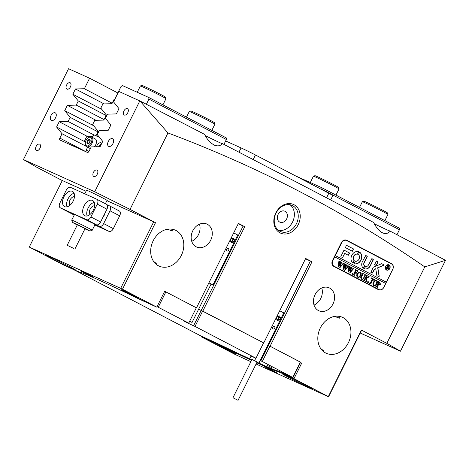<?xml version="1.0" encoding="UTF-8"?>
<svg xmlns="http://www.w3.org/2000/svg" width="469" height="469" viewBox="0 0 469 469"><rect width="100%" height="100%" fill="white"/><g stroke="black" fill="none" stroke-linecap="round" stroke-linejoin="round"><path stroke-width="0.7" d="M298.225 224.639A15.717 12.634 -65.7 0 1 280.028 232.864A15.717 12.634 -65.7 0 1 275.801 212.944A15.717 12.634 -65.7 0 1 293.999 204.719A15.717 12.634 -65.7 0 1 298.225 224.639M276.048 213.125A14.293 11.485 114.3 0 0 280.356 231.463A14.293 11.485 114.3 0 0 296.431 223.754A14.293 11.485 114.3 0 0 292.123 205.416A14.293 11.485 114.3 0 0 276.048 213.125M278.088 214.462A6.003 4.825 114.3 0 0 279.893 222.159A6.003 4.825 114.3 0 0 286.647 218.923A6.003 4.825 114.3 0 0 284.835 211.22A6.003 4.825 114.3 0 0 278.088 214.462M278.522 230.367A14.293 11.485 114.3 0 0 292.556 222.007A14.293 11.485 114.3 0 0 290.082 204.765M320.72 348.555L323.411 350.589L322.807 350.988M320.315 327.972A19.721 15.852 114.3 0 0 326.26 353.28A19.721 15.852 114.3 0 0 348.438 342.64A19.721 15.852 114.3 0 0 342.493 317.331A19.721 15.852 114.3 0 0 320.315 327.972M274.517 371.495L264.246 366.565L273.45 371.331L277.044 372.919L274.517 371.495M155.673 263.824L156.277 263.426L153.58 261.391M153.175 240.808A19.721 15.852 114.3 0 0 159.12 266.116A19.721 15.852 114.3 0 0 181.304 255.476A19.721 15.852 114.3 0 0 175.359 230.173A19.721 15.852 114.3 0 0 153.175 240.808M91.074 275.825L80.803 270.9L90.007 275.661L93.601 277.255L91.074 275.825M300.465 362.179L270.068 346.228L311.991 261.778L305.507 258.812M310.384 261.051L260.84 360.854L262.294 361.511L269.915 346.157L300.383 362.045L300.248 362.994L293.008 377.586L262.294 361.511M268.456 345.512L267.922 345.319L268.456 345.512M50.963 115.591A4.285 2.55 -62.5 0 0 51.303 120.445A4.285 2.55 -62.5 0 0 55.612 117.69A4.285 2.55 -62.5 0 0 55.272 112.841A4.285 2.55 -62.5 0 0 50.963 115.591M108.286 141.486A4.285 2.55 -62.5 0 0 108.632 146.34A4.285 2.55 -62.5 0 0 112.935 143.584A4.285 2.55 -62.5 0 0 112.595 138.736A4.285 2.55 -62.5 0 0 108.286 141.486M66.598 85.059A3.57 2.122 -62.5 0 0 66.879 89.098A3.57 2.122 -62.5 0 0 70.467 86.806A3.57 2.122 -62.5 0 0 70.186 82.767A3.57 2.122 -62.5 0 0 66.598 85.059M36.107 146.475A3.57 2.122 -62.5 0 0 36.394 150.52A3.57 2.122 -62.5 0 0 39.982 148.227A3.57 2.122 -62.5 0 0 39.695 144.182A3.57 2.122 -62.5 0 0 36.107 146.475M93.431 172.369A3.57 2.122 -62.5 0 0 93.718 176.414A3.57 2.122 -62.5 0 0 97.306 174.122A3.57 2.122 -62.5 0 0 97.019 170.077A3.57 2.122 -62.5 0 0 93.431 172.369M123.922 110.954A3.57 2.122 -62.5 0 0 124.203 114.993A3.57 2.122 -62.5 0 0 127.791 112.701A3.57 2.122 -62.5 0 0 127.509 108.661A3.57 2.122 -62.5 0 0 123.922 110.954M107.002 200.462A11.719 0.317 -153.6 0 0 107.29 200.527A11.719 0.317 -153.6 0 0 100.208 196.681A11.719 0.317 -153.6 0 0 88.436 190.959A11.719 0.317 -153.6 0 0 86.296 190.109A11.719 0.317 -153.6 0 0 86.519 190.297M198.586 309.282L201.195 310.437L198.586 309.282M238.246 223.731L243.118 225.988M244.73 226.697L243.124 225.976L201.201 310.425L202.807 311.146L244.73 226.697L238.41 223.402L196.488 307.852L164.689 291.272L156.816 307.136L148.591 303.42A48.588 1.313 -153.6 0 1 131.132 295.224A94.744 2.556 -153.6 0 0 80.557 272.378A48.588 1.313 -153.6 0 1 72.079 268.86L63.86 265.143L29.271 247.052L62.295 180.518L86.05 191.246M192.759 230.848A12.575 10.107 114.3 0 0 196.552 246.987A12.575 10.107 114.3 0 0 210.698 240.204A12.575 10.107 114.3 0 0 206.905 224.065A12.575 10.107 114.3 0 0 192.759 230.848M191.739 241.324A12.575 10.107 114.3 0 0 198.457 234.67A12.575 10.107 114.3 0 0 199.477 224.194M315.057 294.626A12.575 10.107 114.3 0 0 318.85 310.765A12.575 10.107 114.3 0 0 332.99 303.982A12.575 10.107 114.3 0 0 329.203 287.843A12.575 10.107 114.3 0 0 315.057 294.626M314.037 305.102A12.575 10.107 114.3 0 0 320.755 298.448A12.575 10.107 114.3 0 0 321.775 287.972M256.719 362.748A94.744 2.556 -153.6 0 0 260.758 364.589A94.744 2.556 -153.6 0 0 277.29 371.442L277.578 370.862M285.123 374.86A17.148 0.463 -153.6 0 0 281.992 373.611A17.148 0.463 -153.6 0 0 292.345 379.245A17.148 0.463 -153.6 0 0 309.581 387.617A17.148 0.463 -153.6 0 0 312.712 388.865A17.148 0.463 -153.6 0 0 302.353 383.232A17.148 0.463 -153.6 0 0 285.123 374.86M48.266 256.203A17.148 0.463 -153.6 0 0 45.135 254.96A17.148 0.463 -153.6 0 0 55.494 260.588A17.148 0.463 -153.6 0 0 72.724 268.96A17.148 0.463 -153.6 0 0 75.855 270.208A17.148 0.463 -153.6 0 0 65.496 264.575A17.148 0.463 -153.6 0 0 48.266 256.203M301.866 362.807L293.987 378.676L328.335 396.586L361.365 330.053L386.837 343.337L424.785 266.896C344.991 211.847 259.386 167.204 167.966 132.962L139.938 100.964A1800.573 48.583 26.4 0 1 204.689 134.427C207.052 139.434 210.335 143.039 214.532 145.232C218.015 146.434 220.6 145.871 222.283 143.543A1800.573 48.583 26.4 0 1 373.629 222.47C375.728 226.773 378.407 230.08 381.672 232.395C385.465 234.371 388.092 233.849 389.557 230.836A1800.573 48.583 26.4 0 1 445.503 260.318L400.456 351.193L360.221 333.019M135.482 296.455L121.512 289.754L134.028 296.232L138.918 298.395L135.482 296.455M232.9 352.125L218.929 345.424L231.446 351.902L236.335 354.066L232.9 352.125M139.938 100.964L118.768 91.396L113.551 101.896L118.991 108.632L116.376 113.903L107.465 114.16L105.425 118.276L110.86 125.012L108.245 130.282L99.34 130.534L97.294 134.656L102.734 141.386L100.114 146.662L91.209 146.914L89.04 151.276A1.718 1.02 117.5 0 1 87.351 152.39L60.038 140.055A1.718 1.02 117.5 0 1 60.003 140.038A1.718 1.02 117.5 0 1 59.868 138.097L62.031 133.735L56.597 126.999L85.305 141.978M374.303 223.748A15.717 0.422 -153.6 0 0 389.546 230.854M222.417 143.684A15.717 0.422 26.4 0 1 205.328 135.658M167.966 132.962L130.024 209.403L94.72 191.751L23.45 159.554L37.063 167.41L62.277 180.559M201.301 336.132L201.031 336.683L235.374 354.593L250.874 361.669M391.515 263.625L346.673 240.239A4.573 3.676 114.3 0 0 346.521 240.169A4.573 3.676 114.3 0 0 341.379 242.631L332.486 260.547A4.573 3.676 114.3 0 0 333.717 266.339L378.553 289.725A4.573 3.676 114.3 0 0 378.706 289.801A4.573 3.676 114.3 0 0 383.847 287.333L392.741 269.417A4.573 3.676 114.3 0 0 391.515 263.625L346.128 240.022M130.024 209.403L155.497 222.693L122.473 289.226L156.816 307.136M311.991 261.778L305.671 258.483L263.748 342.933L202.807 311.146M386.837 343.337L400.456 351.193M361.365 330.053L361.605 330.229L328.576 396.768L256.086 364.02M202.649 311.076L195.028 326.43L193.58 325.785L201.201 310.425L263.748 342.933M196.488 307.852L165.862 291.894L158.241 307.248L157.051 306.662M93.747 134.843L68.122 121.477L59.211 121.729L56.597 126.999M68.122 121.477L70.162 117.356L64.728 110.625L93.63 125.698M104.042 119.595L76.248 105.097L67.343 105.355L64.728 110.625M76.248 105.097L78.294 100.982L72.853 94.246L101.761 109.324M112.173 103.215L84.379 88.723L75.474 88.975L72.853 94.246M84.379 88.723L89.597 78.217L68.544 68.709L23.45 159.554M94.72 191.751L139.815 100.899M286.026 374.432L285.768 374.96L293.987 378.676M285.768 374.96A48.588 1.313 -153.6 0 0 277.29 371.442M226.973 348.074L226.715 348.596A94.744 2.556 -153.6 0 0 251.525 360.356M226.715 348.596A48.588 1.313 -153.6 0 0 209.256 340.4L209.514 339.867M201.031 336.683L209.256 340.4M424.785 266.896L445.503 260.318M89.597 78.217L117.836 92.944M97.957 131.853L70.162 117.356M86.056 146.264L62.031 133.735M106.088 115.474L78.294 100.982M122.473 289.226L120.68 288.347L153.709 221.808L106.897 200.668M153.709 221.808L155.497 222.693M120.68 288.347L29.271 247.052M75.474 88.975L104.112 103.913M67.343 105.355L95.981 120.287M59.211 121.729L87.855 136.667M167.38 229.253L172.375 231L171.754 229.142M338.894 316.305L339.509 318.164L334.514 316.417M391.48 263.918A4.573 3.676 114.3 0 0 390.583 263.203M378.166 289.525A4.573 3.676 114.3 0 0 379.063 289.649M321.828 187.729L399.277 228.122L399.418 229.746L321.963 189.353L321.828 187.729L295.458 175.846M396.95 234.723L399.418 229.746M147.629 302.986L147.02 302.71M266.685 365.087L272.43 368.007L266.685 365.087M193.58 325.785L186.797 322.584L183.344 320.702L188.714 323.135L158.241 307.248M260.301 360.673L260.846 360.866M263.596 342.862L255.974 358.216L251.085 356.094M164.666 291.325L165.862 291.894M188.714 323.135L196.335 307.781M255.974 358.216L195.028 326.43M73.211 269.37L200.116 335.552L209.262 339.755A48.588 1.313 26.4 0 1 226.756 347.969A94.316 2.544 -153.6 0 0 251.789 359.829M256.977 362.22A94.316 2.544 -153.6 0 0 277.173 370.745A48.588 1.313 26.4 0 1 285.65 374.262L293.008 377.586M292.762 377.404L300.383 362.045M164.508 291.642L165.147 291.536M225.653 140.952L241.084 147.923A11.432 0.311 26.4 0 1 255.435 154.975L328.81 193.24A11.432 0.311 26.4 0 1 332.855 195.526L330.651 199.958M74.419 214.673A12.575 0.34 26.4 0 1 73.469 214.028A12.575 0.34 26.4 0 1 75.755 214.949A12.575 0.34 26.4 0 1 89.913 221.866L96.362 224.78L86.683 219.732A4.285 2.55 -62.5 0 0 90.91 216.942L97.265 204.144A4.285 2.55 -62.5 0 0 96.919 199.296A4.285 2.55 -62.5 0 0 96.843 199.261L70.508 187.36A4.285 2.55 -62.5 0 0 66.276 190.15L59.926 202.942A4.285 2.55 -62.5 0 0 60.267 207.796A4.285 2.55 -62.5 0 0 60.343 207.831L86.683 219.732M92.95 223.238L92.968 223.461A12.575 0.34 26.4 0 1 95.987 225.208A12.575 0.34 26.4 0 1 94.902 224.839M84.015 205.997A8.577 5.095 -62.5 0 0 84.701 215.699A8.577 5.095 -62.5 0 0 93.313 210.194A8.577 5.095 -62.5 0 0 92.628 200.492A8.577 5.095 -62.5 0 0 84.015 205.997M94.24 202.374A8.577 5.095 -62.5 0 0 88.096 208.119A8.577 5.095 -62.5 0 0 87.164 215.939M94.615 205.914A4.713 2.802 -62.5 0 0 90.183 209.068A4.713 2.802 -62.5 0 0 90.283 214.222M63.878 196.898A8.577 5.095 -62.5 0 0 64.558 206.6A8.577 5.095 -62.5 0 0 73.17 201.095A8.577 5.095 -62.5 0 0 72.49 191.393A8.577 5.095 -62.5 0 0 63.878 196.898M74.102 193.275A8.577 5.095 -62.5 0 0 67.952 199.02A8.577 5.095 -62.5 0 0 67.026 206.847M74.471 196.816A4.713 2.802 -62.5 0 0 70.045 199.97A4.713 2.802 -62.5 0 0 70.145 205.123M102.734 217.68A4.713 2.802 -62.5 0 0 103.96 215.892A4.713 2.802 -62.5 0 0 104.634 213.852M110.004 210.792L103.649 223.584L113.334 228.632L119.683 215.84L110.004 210.792A4.285 2.55 -62.5 0 0 109.658 205.938A4.285 2.55 -62.5 0 0 109.582 205.903L107.131 204.795M109.734 205.979L119.267 210.95A4.285 2.55 117.5 0 1 119.343 210.986A4.285 2.55 117.5 0 1 119.683 215.84M113.334 228.632A4.285 2.55 117.5 0 1 109.101 231.422L99.422 226.375A4.285 2.55 -62.5 0 0 103.649 223.584M90.91 216.942L100.595 221.989L106.944 209.197L97.265 204.144M99.422 226.375L92.968 223.461M94.832 224.979L109.101 231.422M96.995 199.337L106.527 204.308A4.285 2.55 117.5 0 1 106.604 204.343A4.285 2.55 117.5 0 1 106.944 209.197M100.595 221.989A4.285 2.55 117.5 0 1 96.362 224.78M84.936 228.843L89.896 231.053L87.193 229.488L77.713 224.727L72.496 222.412L77.256 225.032M72.496 222.412L71.722 220.119A11.432 0.311 26.4 0 1 71.722 220.108A11.432 0.311 26.4 0 1 77.983 222.904A11.432 0.311 26.4 0 1 89.016 228.438A11.432 0.311 26.4 0 1 92.2 230.273A11.432 0.311 26.4 0 1 92.194 230.279L95.025 224.587M73.68 248.418L67.196 245.293L73.68 248.418M74.876 249.103L85.041 228.632L83.845 227.946L77.362 224.821L67.196 245.293M388.731 265.073A2.574 2.069 114.3 0 0 388.654 265.038A2.574 2.069 114.3 0 0 385.764 266.421A2.574 2.069 114.3 0 0 386.538 269.722A2.574 2.069 114.3 0 0 386.614 269.757M389.587 268.409A2.574 2.069 114.3 0 0 388.807 265.108A2.574 2.069 114.3 0 0 385.917 266.492A2.574 2.069 114.3 0 0 386.691 269.792A2.574 2.069 114.3 0 0 389.587 268.409M385.711 266.386A2.861 2.298 114.3 0 0 386.573 270.056A2.861 2.298 114.3 0 0 389.792 268.514A2.861 2.298 114.3 0 0 388.93 264.844A2.861 2.298 114.3 0 0 385.711 266.386M386.497 270.021A2.861 2.298 114.3 0 0 389.633 268.444A2.861 2.298 114.3 0 0 388.848 264.815M379.145 276.335A0.428 0.346 114.3 0 0 379.198 276.036L377.85 267.822L383.507 265.425A0.428 0.346 114.3 0 0 383.624 264.651L381.971 263.795A0.856 0.692 114.3 0 0 381.444 263.783L373.512 267.148A0.856 0.692 114.3 0 0 373.048 267.606L370.915 272.524L372.656 273.046L374.391 269.546A0.856 0.692 -65.7 0 1 374.86 269.095L375.733 268.719L376.806 275.28A0.856 0.692 114.3 0 0 377.135 275.766L378.653 276.558A0.428 0.346 114.3 0 0 379.145 276.335M378.565 276.511A0.428 0.346 114.3 0 0 379.04 275.965L377.692 267.752L383.349 265.354A0.428 0.346 114.3 0 0 383.466 264.58L381.877 263.754M360.995 260.102A6.431 5.171 114.3 0 0 359.829 252.304L359.395 252.469L358.533 254.708A3.717 2.984 -65.7 0 1 359.055 259.093A3.717 2.984 -65.7 0 1 355.291 261.239L354.031 263.267L354.159 263.725A6.431 5.171 114.3 0 0 360.995 260.102M354.083 263.678A6.431 5.171 114.3 0 0 360.837 260.031A6.431 5.171 114.3 0 0 359.705 252.258M362.191 273.087L363.569 273.808L362.947 273.919L361.482 276.722L361.669 279.073C362.601 279.348 363.293 278.885 363.751 277.695L365.023 274.945L364.741 274.406L365.984 275.057L365.339 275.209L363.997 277.771C363.422 279.155 362.601 279.647 361.529 279.266L360.737 277.525L362.244 274.271L362.191 273.081L363.721 273.878L363.106 273.99L361.634 276.792L361.634 279.055M365.785 275.127L365.181 275.139L363.844 277.707C363.27 279.084 362.449 279.577 361.37 279.196M368.335 277.167L366.453 278.117L367.297 282.186L365.703 281.353L366.201 280.591L365.791 278.176L364.753 280.356L365.029 281.001L363.504 280.204L364.114 280.104L366.096 276.276L366.043 275.086L367.573 275.883L366.606 276.54L365.838 278.088L368.106 276.95L368.165 276.194L369.461 276.868L367.397 277.642M365.773 281.207L366.178 281.119M367.209 275.883L366.447 276.47L365.838 278.088M367.966 282.625L367.866 282.033L368.394 281.769L368.493 282.361L367.966 282.625M370.827 278.949L371.425 277.894L374.368 279.424L373.881 280.544L373.535 279.266L373.013 278.991L371.038 282.971L371.09 284.161L369.56 283.364L370.182 283.253L372.503 278.727L371.688 278.363L370.827 278.949M369.631 283.229L370.182 283.253M372.069 278.498L371.53 278.293L370.768 278.932M373.388 282.115L374.948 280.468L376.501 280.45C377.516 281.289 377.668 282.455 376.959 283.962C376.173 285.486 375.136 286.061 373.852 285.691C372.791 284.853 372.638 283.663 373.388 282.115M376.402 280.403L376.349 280.38C377.363 281.218 377.516 282.385 376.806 283.892L376.959 283.962M385.553 283.382L386.186 282.109L335.229 255.535L334.596 256.813L385.706 283.458L383.8 287.298A4.285 3.447 114.3 0 1 378.975 289.608L377.891 289.121A4.285 3.447 114.3 0 0 378.037 289.18M334.749 256.883L332.843 260.723A4.285 3.447 114.3 0 0 333.998 266.158L378.835 289.543A4.285 3.447 114.3 0 0 378.975 289.608M380.529 284.39L378.671 285.158L378.073 284.736L377.094 286.899L377.375 287.438L375.845 286.641L376.478 286.524L378.436 282.713L378.383 281.523L379.749 282.232L380.529 284.39L378.512 285.093M375.892 286.5L376.478 286.524M357.196 273.673L358.756 272.026L360.309 272.008C361.323 272.841 361.476 274.013 360.767 275.52C359.981 277.038 358.943 277.613 357.654 277.243C356.598 276.405 356.446 275.215 357.196 273.673M360.21 271.956L360.157 271.938C361.165 272.77 361.323 273.943 360.614 275.45L360.767 275.52M356.258 270.25L355.01 272.383L355.783 272.782L356.704 272.366L355.895 274.002L355.678 272.993L355.056 272.671L354.054 274.775L354.329 275.42L352.799 274.623L353.773 273.966L355.619 270.156L355.344 269.505L357.947 270.865L357.437 272.032L357.044 270.66L356.258 270.25L355.162 272.454L355.701 272.741M352.061 274.324L351.961 273.738L352.483 273.474L352.582 274.06L352.061 274.324M352.794 268.356L353.849 268.907L353.286 269.036L349.798 273.146L350.437 269.569L348.033 272.225L349.03 266.216L350.366 266.914L349.786 267.195L348.872 271.129L350.578 268.966L350.648 267.06L352.049 267.787L351.428 268.075L350.507 271.938L353.028 268.884L352.794 268.356M353.849 268.907L353.134 268.966L352.811 269.575M350.232 267.019L349.634 267.125L349.587 267.887M351.885 267.881L351.275 268.004L351.205 268.819M347.758 265.73L348.807 266.275L348.25 266.41L344.762 270.519L345.401 266.943L342.997 269.599L343.994 263.584L345.331 264.282L344.75 264.569L343.83 268.502L345.536 266.339L345.612 264.434L347.007 265.161L346.392 265.448L345.471 269.306L347.992 266.257L347.758 265.73M348.807 266.275L348.098 266.339L347.775 266.949M345.196 264.393L344.592 264.498L344.551 265.261M346.843 265.255L346.233 265.378L346.169 266.193M342.716 263.103L343.771 263.648L343.208 263.783L339.72 267.893L340.359 264.311L337.956 266.972L338.952 260.957L340.289 261.655L339.708 261.937L338.794 265.876L340.494 263.713L340.57 261.802L341.971 262.534L341.35 262.816L340.43 266.679L342.95 263.631L342.716 263.103M343.771 263.648L343.056 263.713L342.733 264.323M339.978 261.684L339.556 261.866L339.509 262.634M341.801 262.622L341.198 262.751L341.127 263.566M386.186 282.109L335.388 255.605L341.737 242.807L341.373 242.643M386.339 282.18L392.694 269.382A4.285 3.447 114.3 0 0 391.539 263.953L346.702 240.568A4.285 3.447 114.3 0 0 346.562 240.497A4.285 3.447 114.3 0 0 341.737 242.807M352.371 251.255L353.515 248.951L347.037 245.574A0.856 0.692 114.3 0 0 346.046 246.02L345.53 247.685L352.371 251.255M364.636 265.964A2.861 2.298 -65.7 0 1 364.243 262.599L367.262 256.514L365.832 255.376L362.408 261.643A5.429 4.368 114.3 0 0 363.405 268.239L364.683 266.369L364.477 265.894A2.861 2.298 -65.7 0 1 364.091 262.529L367.11 256.443L365.773 255.353M368.523 264.833A2.861 2.298 -65.7 0 1 365.638 266.486L364.442 268.397L364.571 268.843A5.429 4.368 114.3 0 0 370.358 265.788L373.383 259.697L371.946 258.56L368.523 264.833M357.519 254.18L358.679 251.701A6.431 5.171 114.3 0 0 351.82 255.318A6.431 5.171 114.3 0 0 352.987 263.115L353.421 262.951L354.277 260.711A3.717 2.984 -65.7 0 1 353.755 256.326A3.717 2.984 -65.7 0 1 357.519 254.18L358.521 251.63M376.63 261.01L374.631 264.41L376.085 265.554L378.067 262.142L376.607 260.999M344.703 253.377L348.338 255.271L349.563 253.407L349.469 252.961L344.246 250.241L343.853 250.428L340.863 256.455L340.957 256.901L342.698 257.417L344.703 253.377L342.698 257.417M388.174 268.426L388.455 269.3L387.84 268.977L387.476 267.113L387.124 268.608L386.192 268.121L387.646 265.976L387.587 265.302L388.42 265.735L389.018 266.925L388.115 267.324L388.49 269.224M386.227 268.045L386.567 268.069M332.791 265.601A4.285 3.447 114.3 0 0 332.914 265.665L377.75 289.051A4.285 3.447 114.3 0 0 377.891 289.121M345.618 240.075A4.285 3.447 114.3 0 0 345.477 240.005A4.285 3.447 114.3 0 0 345.202 239.899M342.2 257.545L342.546 257.346M348.233 255.218L349.317 252.891L344.199 250.223M375.98 265.501L377.914 262.071L376.572 260.987M352.876 263.068L354.124 260.641A3.717 2.984 -65.7 0 1 353.603 256.256A3.717 2.984 -65.7 0 1 357.366 254.11M364.489 268.801A5.429 4.368 114.3 0 0 370.205 265.718L373.224 259.627L371.882 258.542M363.369 268.209L364.477 265.894M372.169 273.175L374.239 269.482A0.856 0.692 -65.7 0 1 374.702 269.024L375.733 268.719M352.278 251.208L353.356 248.881L346.943 245.533M386.943 268.297L387.476 267.113M386.79 268.227L387.083 268.485M387.587 265.313L389.018 266.925M388.865 266.855L388.115 267.324M387.957 267.254L388.021 268.356M387.476 266.978L388.625 266.767L388.426 265.888L387.963 265.753L387.611 267.043M387.963 265.753L387.705 267.084L387.376 266.925M388.426 265.888L388.115 265.823M377.094 286.899L378.073 284.736M376.935 286.829L377.311 287.227M377.152 287.157L377.445 287.298M378.383 281.535L379.591 282.162L380.371 284.32M378.448 284.789L379.884 284.108L379.673 282.461L379.11 282.274L379.515 282.391L379.11 282.274L378.02 284.466L378.518 284.818M379.673 282.461L379.263 282.344L378.172 284.536L378.483 284.806M376.806 283.892C376.021 285.416 374.983 285.99 373.693 285.621M373.793 285.404L373.951 285.474C374.983 285.621 375.763 285.041 376.29 283.739L376.9 281.576L376.349 280.638L375.159 280.673L373.863 282.35L373.283 284.49L373.893 285.445M373.283 284.49L373.852 285.428M373.863 282.35L373.435 284.554M375.159 280.673L374.022 282.42M376.349 280.638L375.311 280.743M371.419 277.9L374.368 279.424M374.209 279.36L373.922 280.034M370.803 283.628L373.013 278.991M370.651 283.557L371.032 283.956M369.601 283.217L370.029 283.182L369.601 283.217M371.917 278.428L371.53 278.293L371.917 278.428M368.235 281.699L368.493 282.361M368.335 282.291L367.813 282.555M367.245 277.572L366.453 278.117M366.295 278.047L366.899 280.749M366.74 280.679L367.368 282.039M364.982 279.811L365.791 278.176M364.823 279.741L364.753 280.356M364.601 280.286L364.782 280.579M364.63 280.509L364.982 280.796M366.037 275.098L367.573 275.883M368.159 276.2L369.461 276.868M369.232 276.939L368.177 277.097M364.735 274.418L365.984 275.057M360.614 275.45C359.823 276.968 358.791 277.542 357.501 277.173M357.601 276.962L357.759 277.027C358.791 277.179 359.571 276.599 360.098 275.291L360.708 273.134L360.151 272.196L358.967 272.231L357.671 273.908L357.091 276.042L357.7 277.003M357.091 276.042L357.659 276.986M357.671 273.908L357.243 276.112M358.967 272.231L357.829 273.978M360.151 272.196L359.119 272.301M356.334 272.729L355.994 273.415M354.283 274.23L355.056 272.671M354.124 274.16L354.054 274.775M353.896 274.705L354.083 274.998M353.925 274.928L354.277 275.215M355.338 269.517L357.947 270.865M357.794 270.795L357.431 271.627M352.33 273.404L352.582 274.06M352.43 273.99L351.902 274.254M352.864 268.221L353.919 268.76M353.69 268.837L353.134 268.966L353.69 268.837M352.659 269.505L349.651 273.069M348.098 272.26L350.437 269.569M349.024 266.222L350.366 266.914M350.079 266.949L349.634 267.125L350.056 266.937M349.434 267.817L348.872 271.129M350.648 267.066L352.049 267.787M351.052 268.749L350.507 271.938M347.822 265.595L348.877 266.134M348.655 266.204L348.098 266.339L348.655 266.204M347.617 266.879L344.615 270.437M343.056 269.634L345.401 266.943M343.988 263.596L345.331 264.282M345.037 264.323L344.592 264.498L345.149 264.375M344.393 265.19L343.83 268.502M345.606 264.44L347.007 265.161M346.011 266.122L345.471 269.306M342.786 262.968L343.841 263.508M343.613 263.578L343.056 263.713L343.613 263.578M342.581 264.252L339.574 267.811M338.02 267.002L340.359 264.311M338.946 260.969L340.289 261.655M340.002 261.696L339.556 261.866L340.113 261.743M339.357 262.564L338.794 265.876M340.57 261.813L341.971 262.534M340.975 263.496L340.43 266.679M237.56 400.08L232.964 397.747L237.56 400.08M238.082 400.291L257.135 361.904L252.539 359.571L252.017 359.365L232.964 397.747M272.7 327.081A1.43 1.149 114.3 0 0 274.74 328.148A1.43 1.149 114.3 0 0 272.7 327.081M251.982 359.436L257.082 362.009M255.822 358.146L254.649 360.514M279.518 315.93L277.443 316.241L276.341 318.457L277.32 320.362L279.395 320.051L280.497 317.835L279.518 315.93M279.717 310.765L283.768 312.882L258.999 362.783M283.768 312.882L259.187 362.924M276.874 319.495L277.847 319.348L278.949 317.132L278.416 316.094M278.949 317.132L280.497 317.835M277.847 319.348L279.395 320.051M189.617 321.312L192.056 322.438L189.687 321.177M192.056 322.438L211.109 284.05L208.893 282.866M226.674 249.227A1.43 1.149 114.3 0 0 228.708 250.288A1.43 1.149 114.3 0 0 226.674 249.227M208.916 282.813L212.967 284.929L211.056 284.155M233.492 238.076L231.41 238.387L230.314 240.603L231.293 242.508L233.369 242.197L234.471 239.981L233.492 238.076M233.691 232.911L237.742 235.028L212.967 284.929M237.742 235.028L213.155 285.07M230.848 241.641L231.821 241.494L232.923 239.278L232.384 238.24M232.923 239.278L234.471 239.981M231.821 241.494L233.369 242.197M101.732 143.274A4.285 2.55 -62.5 0 0 101.24 142.869A4.285 2.55 -62.5 0 0 96.936 145.619A4.285 2.55 -62.5 0 0 96.485 146.762M88.963 151.417L86.149 150.15L87.621 147.184M88.876 151.569L86.149 150.15M92.452 137.458L93.771 134.791L99.492 137.376M89.145 143.186A2.146 1.272 117.5 0 1 89.438 142.183A2.146 1.272 117.5 0 1 90.048 141.275A2.146 1.272 117.5 0 1 90.218 141.11M90.37 148.603A5.429 3.224 117.5 0 1 90.165 148.509L86.595 146.65A5.429 3.224 117.5 0 0 90.593 145.273A5.429 3.224 117.5 0 0 91.619 137.018L95.184 138.883A5.429 3.224 117.5 0 1 94.439 146.82M88.928 143.268L90.306 140.929M86.876 142.242L87.92 140.002L89.643 139.328L90.318 140.899L89.274 143.133L87.551 143.807L86.876 142.242L88.881 143.291M89.96 141.063L87.92 140.002M313.439 176.203L314.969 175.687A13.15 0.358 26.4 0 1 323.323 179.469A13.15 0.358 26.4 0 1 336.267 186.035A13.15 0.358 26.4 0 1 338.512 187.377L339.028 188.907A14.293 0.387 -153.6 0 0 339.028 188.907A14.293 0.387 -153.6 0 0 336.59 187.448A14.293 0.387 -153.6 0 0 322.52 180.313A14.293 0.387 -153.6 0 0 313.439 176.203A14.293 0.387 -153.6 0 0 313.427 176.209L310.296 182.517M189.306 111.47L190.836 110.954A13.15 0.358 26.4 0 1 195.731 113.076A13.15 0.358 26.4 0 1 207.908 119.085A13.15 0.358 26.4 0 1 214.38 122.644L214.896 124.174A14.293 0.387 -153.6 0 0 207.861 120.304A14.293 0.387 -153.6 0 0 194.629 113.774A14.293 0.387 -153.6 0 0 189.306 111.47A14.293 0.387 -153.6 0 0 189.3 111.475L186.486 117.144M211.83 130.364L214.896 124.185A14.293 0.387 -153.6 0 0 214.896 124.174M362.355 201.717L363.885 201.201A13.15 0.358 26.4 0 1 375.657 206.659A13.15 0.358 26.4 0 1 387.417 212.873A13.15 0.358 26.4 0 1 387.429 212.885A13.15 0.358 26.4 0 1 387.429 212.897L387.945 214.421A14.293 0.387 -153.6 0 0 387.945 214.421A14.293 0.387 -153.6 0 0 387.933 214.403A14.293 0.387 -153.6 0 0 375.147 207.65A14.293 0.387 -153.6 0 0 362.355 201.717A14.293 0.387 -153.6 0 0 362.344 201.723L359.53 207.392M141.914 85.452A13.15 0.358 26.4 0 1 141.919 85.44A13.15 0.358 26.4 0 1 141.943 85.44A13.15 0.358 26.4 0 1 154.037 91.074A13.15 0.358 26.4 0 1 165.463 97.13L165.979 98.66A14.293 0.387 -153.6 0 0 165.979 98.66A14.293 0.387 -153.6 0 0 153.562 92.076A14.293 0.387 -153.6 0 0 140.413 85.956A14.293 0.387 -153.6 0 0 140.389 85.956A14.293 0.387 -153.6 0 0 140.378 85.962L137.247 92.27M146.357 104.276L148.919 99.111L148.779 97.482L122.438 85.581L121.031 86.513L114.676 99.305L114.213 99.1L111.927 103.708L102.893 103.942L100.806 108.146L106.34 114.958L103.796 120.087L94.767 120.322L92.68 124.525L98.209 131.338L95.998 135.799M92.909 136.538L86.636 136.702L84.549 140.905L85.335 141.873M88.231 152.237L88.313 151.276M148.779 97.482L226.234 137.874L226.369 139.504L148.919 99.111M223.942 144.399L226.369 139.504M59.868 138.097L86.8 152.144M346.368 240.105L346.673 240.239M238.961 152.196L241.084 147.923M255.435 154.975L253.154 159.566M326.541 197.812L328.81 193.24M60.343 207.831L74.219 215.072L60.267 207.796M378.835 289.543L377.75 289.051M332.843 260.723L332.48 260.559M333.998 266.158L332.914 265.665M89.89 144.552A4.713 2.802 -62.5 0 0 91.643 138.367A4.713 2.802 -62.5 0 0 87.304 138.584A4.713 2.802 -62.5 0 0 85.551 144.774A4.713 2.802 -62.5 0 0 89.89 144.552M101.638 143.596A4.713 2.802 -62.5 0 0 99.059 146.691M109.658 205.938L119.343 210.986M96.919 199.296L106.604 204.343M86.583 190.174L84.778 193.808M74.548 214.421L71.722 220.108M107.061 200.339L105.39 203.71M89.896 231.053L92.194 230.279M346.562 240.497L345.477 240.005M251.144 355.977L249.971 358.345M91.619 137.018C90.945 136.198 89.503 136.643 87.298 138.361C84.649 141.955 84.414 144.716 86.595 146.65M98.9 146.697L101.82 143.221M335.956 195.098L339.028 188.919M387.945 214.433L384.879 220.606M141.919 85.44L140.389 85.956M165.979 98.672L162.913 104.851"/></g></svg>
